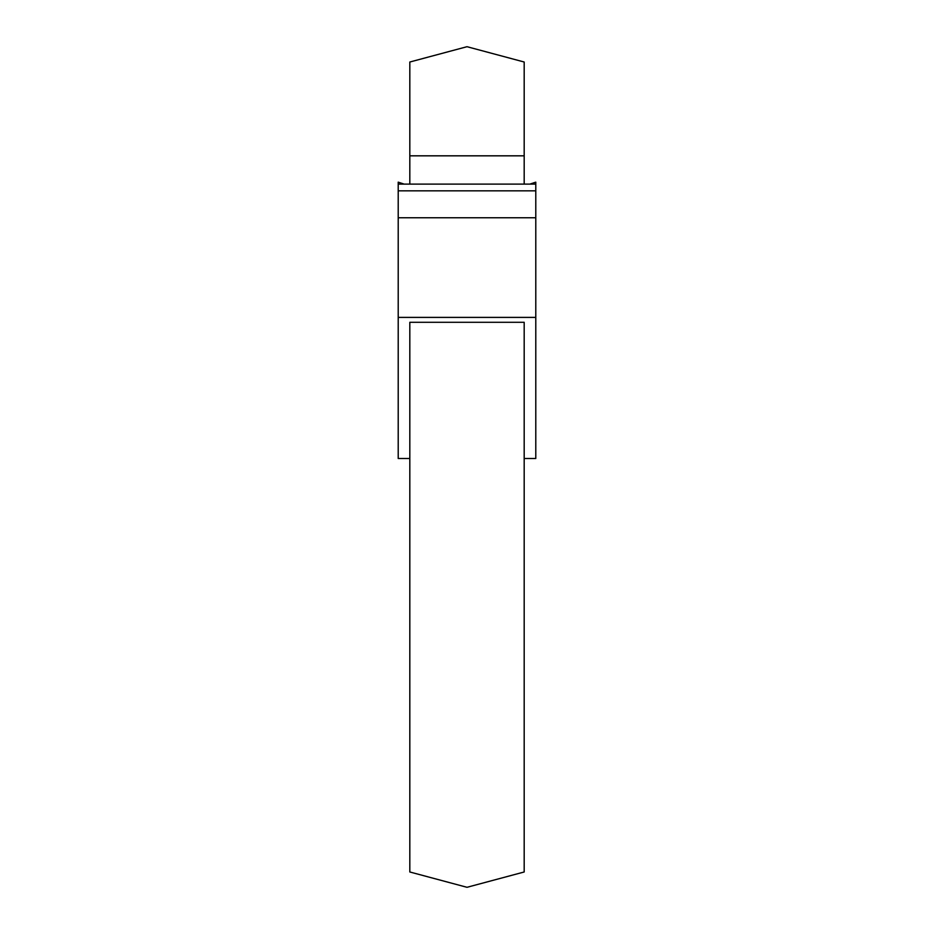 <?xml version="1.0" encoding="UTF-8"?>
<svg xmlns="http://www.w3.org/2000/svg" width="934" height="934" viewBox="0 0 934 934"><rect width="100%" height="100%" fill="white"/><g stroke="black" fill="none" stroke-linecap="round" stroke-linejoin="round"><path stroke-width="1.4" d="M524.184 322.288L524.184 871.982L467 887.3L409.816 871.982L409.816 322.288L524.184 322.288M409.816 184.115L409.816 62.018L467 46.7L524.184 62.018L524.184 184.115M398.211 217.75L535.789 217.75L535.789 184.115L398.211 184.115L398.211 458.512L409.816 458.512M398.211 184.115L398.211 182.153L404.142 184.115M529.858 184.115L535.789 182.153L535.789 184.115M524.184 458.512L535.789 458.512L535.789 317.397L398.211 317.397M535.789 217.75L535.789 317.397M398.211 190.84L535.789 190.84M409.816 155.826L524.184 155.826"/></g></svg>
